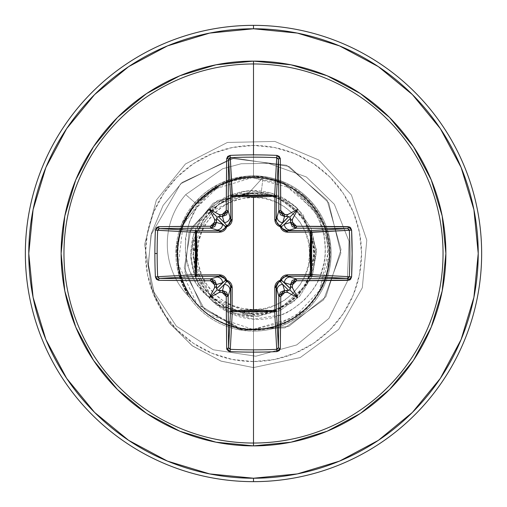 <?xml version="1.0" encoding="UTF-8"?>
<svg xmlns="http://www.w3.org/2000/svg" width="507" height="507" viewBox="0 0 507 507"><rect width="100%" height="100%" fill="white"/><g stroke="black" fill="none" stroke-linecap="round" stroke-linejoin="round"><path stroke-width="0.38" stroke-dasharray="2.54 1.9" d="M253.5 197.4L253.5 309.6C282.019 312.014 312.192 280.498 309.6 253.5C312.192 226.502 282.019 194.986 253.5 197.4A56.1 56.1 0 0 0 197.4 253.5A56.1 56.1 0 0 0 253.5 309.6L253.5 197.4L264.445 198.478L274.971 201.672L284.668 206.856L293.166 213.834L300.144 222.332L305.328 232.029L308.522 242.555L309.6 253.5L308.522 264.445L305.328 274.971L300.144 284.668L293.166 293.166L284.668 300.144L274.971 305.328L264.445 308.522L253.5 309.6L242.555 308.522L232.029 305.328L222.332 300.144L213.834 293.166L206.856 284.668L201.672 274.971L198.478 264.445L197.4 253.5L198.478 242.555L201.672 232.029L206.856 222.332L213.834 213.834L222.332 206.856L232.029 201.672L242.555 198.478L253.5 197.4M253.5 192.831L219.037 203.77L196.665 231.503L194.276 267.081L211.736 298.281L243.937 313.814L279.414 309.295L305.955 285.308L315.246 250.826L303.319 217.18L274.971 195.239L239.184 193.224L208.022 210.804L192.197 242.935L196.038 278.495L219.163 305.759L253.5 316.444L253.5 367.575L253.5 329.423C210.639 330.558 173.686 290.841 177.317 248.386C178.895 205.817 221.166 171.011 263.127 177.317L248.962 192.825L208.111 212.934L192.635 255.775L211.223 297.387L253.5 314.467C288.768 311.393 309.067 292.349 314.403 257.334C313.554 221.908 295.803 200.43 261.156 192.901L263.127 177.317L248.962 192.825L247.986 192.59L213.282 203.117L189.035 232.586L184.985 272.443L204.581 309.543L243.1 330.494L288.673 326.47L325.887 296.722L341.027 249.545L327.047 200.037L286.594 165.269L231.781 158.412L180.6 183.819L151.016 234.912L148.361 265.357L154.692 295.739L169.744 323.434L192.483 345.945L221.172 361.174L253.5 367.575L221.172 361.174L192.483 345.945L169.744 323.434L154.692 295.739L148.361 265.357L151.016 234.912L180.6 183.819L231.781 158.412L286.594 165.269L327.047 200.037L341.027 249.545L325.887 296.722L288.673 326.47L243.1 330.494L204.581 309.543L184.985 272.443L189.035 232.586L213.282 203.117L247.986 192.59L252.892 192.799L217.421 200.588L191.025 228.264L184.263 267.861L201.532 306.253L238.93 329.499L284.858 327.883L323.65 299.802L340.888 253.063L328.713 202.762L289.167 166.461L234.196 158.032L182.095 182.45L163.083 205.43L151.39 233.391L148.291 264.027L154.324 294.725L169.249 322.775L192.033 345.616L220.906 361.079L253.5 367.575L220.906 361.079L192.033 345.616L169.249 322.775L154.324 294.725L148.291 264.027L151.39 233.391L163.083 205.43L182.095 182.45L234.196 158.032L289.167 166.461L328.713 202.762L340.888 253.063L323.65 299.802L284.858 327.883L238.93 329.499L201.532 306.253L184.263 267.861L191.025 228.264L217.421 200.588L253.132 192.85L219.037 203.77L196.665 231.503L194.276 267.081L211.736 298.281L243.937 313.814L279.414 309.295L305.955 285.308L315.246 250.826L303.319 217.18L274.971 195.239L239.184 193.224L208.022 210.804L192.197 242.935L196.038 278.495L219.163 305.759L253.5 316.444L253.5 367.575L300.214 357.574L338.733 329.316L362.309 287.767L366.795 240.21L351.421 194.98L318.871 160.016L274.857 141.44L227.409 142.448L185.454 163.957L156.327 200.17L144.647 244.463L151.923 289.003L176.335 326.153L213.2 349.767L255.826 356.218L296.728 344.918L328.954 318.364L347.27 281.581L348.974 241.205L334.322 204.264L306.374 176.968L268.457 163.33L241.199 163.748L222.681 168.742L185.714 194.631A75.213 75.213 0 0 0 189.662 297.476C182.767 285.283 179.301 277.621 179.256 274.502L176.753 249.393L182.438 224.791L195.689 203.288L220.203 184.922C240.622 174.864 261.517 174.021 282.887 182.387L305.404 196.779L325.671 227.25C332.934 248.348 331.496 268.964 321.375 289.104L306.057 309.207L272.804 327.522C220 340.609 180.828 297.92 178.217 265.243C175.238 242.91 180.669 222.998 194.53 205.5L219.252 185.695L234.101 180.093L243.094 178.299L249.9 177.665C279.649 176.696 303.11 189.941 320.291 217.402C327.154 230.273 330.139 243.994 329.252 258.551C327.661 302.318 282.691 337.351 239.868 328.187C199.688 322.617 166.404 276.207 180.841 231.484C204.853 166.79 268.59 174.281 283.616 183.807L317.781 213.105L329.176 247.454L319.321 291.335C298.655 329.949 242.866 341.648 208.428 314.594C172.412 289.668 167.133 232.903 197.939 201.767C226.8 168.818 283.8 170.041 311.228 204.188C341.629 237.549 332.243 296.164 292.945 318.364C257.296 341.458 204.613 326.717 186.12 288.483C165.459 251.32 183.788 199.688 223.251 183.864C263.995 164.598 317.224 190.619 327.034 234.614C339.202 276.676 307.457 324.005 263.919 328.701C220.741 336.021 177.317 299.098 177.602 255.306C175.08 210.247 219.347 170.713 263.836 178.287C306.07 182.875 337.637 227.573 327.839 268.906C320.399 310.766 273.609 339.234 233.017 326.603C189.225 315.836 164.363 261.999 184.573 221.679L212.091 189.865L252.328 177.589L292.919 188.617L321.413 219.563C334.189 247.917 331.54 274.75 313.465 300.055C286.962 336.553 227.725 339.246 198.015 305.322C168.147 275.105 171.873 220.494 205.569 194.618C237.758 166.86 292.013 174.307 315.525 209.721C342.7 245.718 328.004 303.173 286.873 321.692C241.098 345.248 185.873 312.458 179.167 268.944C169.782 226.623 200.512 186.443 236.42 179.529C278.774 168.387 325.317 201.298 328.935 244.944C335.178 288.261 297.248 330.741 253.5 329.423C210.639 330.558 173.686 290.841 177.317 248.386C178.895 205.817 221.166 171.011 263.127 177.317L261.156 192.901L253.5 192.831L261.156 192.901C289.915 194.606 316.634 226.483 314.524 253.5C317.23 283.698 283.66 317.217 253.5 314.467L253.5 313.618A60.118 60.118 0 0 0 313.618 253.5A60.118 60.118 0 0 0 253.5 193.382A60.118 60.118 0 0 0 193.382 253.5A60.118 60.118 0 0 0 253.5 313.618L265.231 312.464L276.505 309.042L286.899 303.484L296.012 296.012L303.484 286.899L309.042 276.505L312.464 265.231L313.618 253.5L312.464 241.769L309.042 230.495L303.484 220.101L296.012 210.988L286.899 203.516L276.505 197.958L265.231 194.536L253.5 193.382L241.769 194.536L230.495 197.958L220.101 203.516L210.988 210.988L203.516 220.101L197.958 230.495L194.536 241.769L193.382 253.5L194.536 265.231L197.958 276.505L203.516 286.899L210.988 296.012L220.101 303.484L230.495 309.042L241.769 312.464L253.5 313.618M128.645 440.355L167.5 461.123L209.657 473.912L253.5 478.228A224.728 224.728 0 0 0 478.228 253.5A224.728 224.728 0 0 0 253.5 28.772L209.657 33.088L167.5 45.877L128.645 66.645M253.5 25.35A228.15 228.15 0 0 1 481.65 253.5A228.15 228.15 0 0 1 253.5 481.65A228.15 228.15 0 0 0 481.65 253.5A228.15 228.15 0 0 0 253.5 25.35A228.15 228.15 0 0 0 25.35 253.5A228.15 228.15 0 0 0 253.5 481.65A228.15 228.15 0 0 1 25.35 253.5A228.15 228.15 0 0 1 253.5 25.35M253.5 349.849L253.5 331.134A77.634 77.634 0 0 1 175.866 253.5A77.634 77.634 0 0 1 253.5 175.866L253.5 145.446A108.054 108.054 0 0 0 145.446 253.5A108.054 108.054 0 0 0 253.5 361.554A108.054 108.054 0 0 0 361.554 253.5A108.054 108.054 0 0 0 253.5 145.446L253.5 175.866A77.634 77.634 0 0 1 331.134 253.5A77.634 77.634 0 0 1 253.5 331.134L253.5 319.188L281.074 314.891C286.347 313.694 294.168 308.643 304.542 299.732C312.635 290.955 317.807 283.204 320.05 276.492L324.024 263.019L324.993 256.035L325.272 249.032L324.6 239.855L323.327 233.055L319.606 221.622C318.2 216.438 313.015 208.669 304.048 198.319C293.578 189.054 285.885 183.737 280.973 182.362L253.5 176.075L247.08 176.132L232.402 178.794L218.447 184.231L194.891 202.597L181.62 224.183L176.005 248.88L178.641 274.065L189.231 297.045A77.634 77.634 0 0 0 253.5 331.134A77.634 77.634 0 0 1 189.231 297.045L182.989 285.986L178.641 274.065L176.005 248.88L181.62 224.183L194.891 202.597C208.922 186.982 226.318 178.166 247.08 176.132A77.634 77.634 0 0 1 331.134 253.5A77.634 77.634 0 0 1 253.5 331.134A77.634 77.634 0 0 0 331.134 253.5A77.634 77.634 0 0 0 247.08 176.132M208.079 296.57L228.435 312.559L253.5 319.188L253.5 331.134A77.634 77.634 0 0 1 175.866 253.5A77.634 77.634 0 0 1 253.5 175.866L253.5 176.075C292.083 176.582 325.564 210.912 325.272 249.032C326.742 287.235 291.943 322.256 253.5 319.188C235.242 317.781 220.101 310.246 208.079 296.57C172.589 268.552 180.391 206.704 220.203 184.922L196.646 207.655L189.257 222.377L185.473 238.277L185.518 254.615L189.472 270.44L197.115 284.693L208.079 296.57C179.218 265.51 191.526 224.075 209.594 208.523L199.074 222.155L190.79 252.233C192.698 273.964 198.465 288.743 208.079 296.57M253.5 316.444L246.991 316.108L240.597 315.107L228.226 311.146L216.964 304.758L211.882 300.721L232.732 312.92L256.643 316.362L280.092 310.55L299.624 296.329L312.356 275.802L316.425 251.992L311.222 228.397L297.514 208.504C285.213 196.805 270.573 190.822 253.595 190.556L241.554 191.703L229.848 195.195L209.594 208.523L229.848 195.195L241.554 191.703C248.417 190.702 252.429 190.321 253.595 190.556L281.905 197.331L297.514 208.504L311.222 228.397L316.431 251.992L312.363 275.808L299.624 296.335L280.092 310.557L256.643 316.368L232.732 312.92L211.882 300.721L197.16 281.562L190.74 258.272L193.566 234.278L205.221 213.117L223.993 197.907L247.112 190.886L271.169 193.091L292.628 204.194L303.205 214.886L316.311 249.374L312.293 275.973L293.382 302.197L258.399 316.254L216.964 304.758L228.226 311.146L240.597 315.107L253.5 316.444M253.5 175.866A77.634 77.634 0 0 1 331.134 253.5A77.634 77.634 0 0 1 253.5 331.134L253.5 361.554L232.421 359.476L212.148 353.328L193.471 343.34L177.095 329.905L163.66 313.529L153.672 294.852L147.524 274.579L145.446 253.5L147.524 232.421L153.672 212.148L163.66 193.471L177.095 177.095L193.471 163.66L212.148 153.672L232.421 147.524L253.5 145.446L274.579 147.524L294.852 153.672L313.529 163.66L329.905 177.095L343.34 193.471L353.328 212.148L359.476 232.421L361.554 253.5L359.476 274.579L353.328 294.852L343.34 313.529L329.905 329.905L313.529 343.34L294.852 353.328L274.579 359.476L253.5 361.554M94.594 94.594L66.69 128.588M66.645 128.645L45.877 167.5L33.088 209.657L28.772 253.5L33.088 297.343L45.877 339.5L66.645 378.355M94.594 412.406L128.588 440.31M440.355 378.355L461.123 339.5L473.912 297.343L478.228 253.5L473.912 209.657L461.123 167.5L440.355 128.645L412.406 94.594L378.355 66.645L339.5 45.877L297.343 33.088L253.5 28.772A224.728 224.728 0 0 0 28.772 253.5A224.728 224.728 0 0 0 253.5 478.228L297.343 473.912L339.5 461.123L378.355 440.355M412.406 412.406L440.31 378.412M253.5 367.575L300.214 357.574L338.733 329.316L362.309 287.767L366.795 240.21L351.421 194.98L318.871 160.016L274.857 141.44L227.409 142.448L185.454 163.957L156.327 200.17L144.647 244.463L151.923 289.003L176.335 326.153L213.2 349.767L255.826 356.218L296.728 344.918L328.954 318.364L347.27 281.581L348.974 241.205L334.322 204.264L306.374 176.968L268.457 163.33L241.199 163.748L222.681 168.742L185.714 194.631L222.681 168.742L241.199 163.748L268.457 163.33L306.374 176.968L334.322 204.264L348.974 241.205L347.27 281.581L328.954 318.364L296.728 344.918L255.826 356.218L213.2 349.767L176.335 326.153L151.923 289.003L144.647 244.463L156.327 200.17L185.454 163.957L227.409 142.448L274.857 141.44L318.871 160.016L351.421 194.98L366.795 240.21L362.309 287.767L338.733 329.316L300.214 357.574L253.5 367.575L253.5 329.423L286.873 321.692C322.439 305.48 340.254 258.475 322.534 221.908C306.241 183.04 253.69 164.857 216.109 187.432C178.737 207.027 165.187 260.959 190.879 296.424C216.597 337.586 283.838 340.996 313.465 300.055C340.489 267.233 331.774 213.143 295.815 190.461C260.826 165.472 206.774 178.534 187.064 216.749C165.168 253.747 182.818 306.482 222.579 322.839C264.578 343.321 319.93 314.955 327.839 268.906L327.034 234.614C317.718 193.642 270.618 167.399 230.875 181.024C186.931 193.186 163.799 248.734 186.12 288.483C206.083 330.317 266.321 342.859 301.316 312.464C334.075 287.323 338.879 234.861 311.228 204.188C290.105 177.406 242.447 166.321 207.794 192.875C171.372 217.002 164.395 283.121 208.428 314.594L253.012 329.417L294.047 317.686L320.234 289.7L329.335 256.998L324.936 227.801L312.661 205.924L283.616 183.807L251.51 177.602L227.801 182.057L202.737 197.046L183.084 225.108L178.318 264.084L196.976 304.187L239.868 328.187C284.668 337.903 331.134 298.972 329.417 253.17C330.38 211.394 291.569 174.541 249.9 177.665L241.959 178.464L234.101 180.093C225.057 182.995 220.114 184.859 219.252 185.695L194.53 205.5C181.278 220.856 175.84 240.768 178.217 265.243C183.566 308.541 230.862 339.684 272.804 327.522C315.196 317.921 341.731 268 325.671 227.25C317.686 206.298 303.427 191.342 282.887 182.387C261.618 174.009 240.717 174.858 220.203 184.922L195.689 203.288L185.714 194.631L222.681 168.742L241.199 163.748L268.457 163.33L306.374 176.968L334.322 204.264L348.974 241.205L347.27 281.581L328.954 318.364L296.728 344.918L255.826 356.218L213.2 349.767L176.335 326.153L151.923 289.003L144.647 244.463L156.327 200.17L185.454 163.957L227.409 142.448L274.857 141.44L318.871 160.016L351.421 194.98L366.795 240.21L362.309 287.767L338.733 329.316L300.214 357.574L253.5 367.575M194.891 202.597L185.714 194.631A75.213 75.213 0 0 0 189.231 297.045A75.213 75.213 0 0 1 185.714 194.631L195.689 203.288L182.438 224.791L176.753 249.393L179.256 274.502L183.515 286.411L189.231 297.045M189.662 297.476A75.213 75.213 0 0 1 185.714 194.631M253.5 314.467L224.956 307.343L204.758 290.061L192.641 255.807L202.426 220.355L221.603 201.659L248.962 192.825M247.986 192.59L252.892 192.799M157.671 230.292L158.216 229.101L159.363 228.594M159.363 278.406L158.216 277.899M230.292 349.329L229.101 348.784L228.594 347.637M278.406 347.637L277.899 348.784M349.329 276.708L348.784 277.899L347.637 278.406M347.637 228.594L348.784 229.101M276.708 157.671L277.899 158.216L278.406 159.363M228.594 159.363L229.101 158.216M230.558 285.276L229.785 283.641M228.518 282.323L226.743 281.474M280.219 281.486L278.558 282.272M225.514 280.219L224.728 278.558M285.276 276.442L283.641 277.215M282.323 278.482L281.474 280.257M221.724 230.558L223.359 229.785M224.677 228.518L225.526 226.743M281.486 226.781L282.272 228.442M226.781 225.514L228.442 224.728M276.442 221.724L277.215 223.359M278.482 224.677L280.257 225.526"/><path stroke-width="0.76" d="M228.594 347.669L228.594 347.637A225.438 5.9 -90 0 1 228.163 296.17A1.711 0.323 179.7 0 1 226.242 296.494A1.711 0.323 -0.3 0 0 228.163 296.17L222.459 290.486L222.224 292.482L222.459 290.486L226.477 292.165L228.163 296.17L229.969 290.118L228.163 296.17A225.438 5.9 90 0 0 228.594 347.637L230.609 310.132L230.805 287.07L229.969 290.118A5.704 5.678 -163.3 0 0 224.271 284.433L218.308 290.397L217.211 289.789L216.603 288.692L222.567 282.729L216.514 284.541A225.615 19.665 90 0 0 216.559 287.951L216.603 288.692L225.533 280.295A1.711 1.698 -135 0 0 226.705 281.467L224.271 284.433L222.459 290.486A225.615 19.665 180 0 1 219.049 290.441A225.615 19.665 0 0 0 222.459 290.486L224.271 284.433L218.308 290.397L220.412 291.031L219.176 292.444A227.32 19.811 0 0 0 222.224 292.482L226.242 296.494A227.142 5.945 90 0 0 226.68 348.347L230.121 351.604A228.144 100.012 -0 0 0 253.5 352.131L253.5 349.849A226.433 99.264 180 0 1 230.292 349.329L230.121 351.604L228.815 351.307L226.952 349.551L226.68 348.347L226.242 296.494L225.057 293.673L222.224 292.482A227.32 19.811 180 0 1 219.176 292.444A169.458 119.747 138 0 1 209.385 297.615A169.458 119.747 -48 0 1 214.556 287.824A227.32 19.811 -90 0 1 214.518 284.776L213.327 281.943L210.506 280.758L158.653 280.32L156.41 279.3L155.395 276.879A228.144 100.012 -90 0 1 154.869 253.5L157.151 253.5A226.433 99.264 -90 0 1 157.671 230.292L155.395 230.121A228.144 100.012 90 0 0 154.869 253.5A228.144 100.012 -90 0 1 155.395 230.121L156.41 227.706L158.653 226.68L210.506 226.242L213.327 225.057L214.518 222.224A227.32 19.811 -90 0 1 214.556 219.176A169.458 119.747 -132 0 1 209.385 209.385A169.458 119.747 42 0 1 219.176 214.556A227.32 19.811 -0 0 1 222.224 214.518L225.057 213.327L226.242 210.506L226.68 158.653L227.7 156.41L230.121 155.395A228.144 100.012 0 0 1 253.5 154.869A228.144 100.012 0 0 1 276.879 155.395L279.294 156.41L280.32 158.653L280.758 210.506L281.943 213.327L284.776 214.518A227.32 19.811 0 0 1 287.824 214.556A169.458 119.747 -42 0 1 297.615 209.385A169.458 119.747 132 0 1 292.444 219.176A227.32 19.811 90 0 1 292.482 222.224L293.673 225.057L296.494 226.242L349.551 226.952L350.591 227.7L351.604 230.121L352.131 253.5L351.604 276.879L350.591 279.294L349.551 280.048L296.494 280.758L293.673 281.943L292.482 284.776A227.32 19.811 90 0 1 292.444 287.824A169.458 119.747 48 0 1 297.615 297.615A169.458 119.747 -138 0 1 287.824 292.444A227.32 19.811 180 0 1 284.776 292.482L281.943 293.673L280.758 296.494L280.32 348.347L279.3 350.591L276.879 351.604A228.144 100.012 180 0 1 253.5 352.131L253.5 443.042A189.542 189.542 0 0 0 443.042 253.5A189.542 189.542 0 0 0 253.5 63.958L253.5 154.869L253.5 63.958A189.542 189.542 0 0 0 63.958 253.5A189.542 189.542 0 0 0 253.5 443.042L253.5 445.881A192.381 192.381 0 0 1 61.119 253.5A192.381 192.381 0 0 1 253.5 61.119L253.5 63.958L253.5 61.119L215.969 64.814L179.877 75.758L146.618 93.541L117.466 117.466L93.541 146.618L75.758 179.877L64.814 215.969L61.119 253.5L64.814 291.031L75.758 327.123L93.541 360.382L117.466 389.534L146.618 413.459L179.877 431.242L215.969 442.186L253.5 445.881L291.031 442.186L327.123 431.242L360.382 413.459L389.534 389.534L413.459 360.382L431.242 327.123L442.186 291.031L445.881 253.5L442.186 215.969L431.242 179.877L413.459 146.618L389.534 117.466L360.382 93.541L327.123 75.758L291.031 64.814L253.5 61.119A192.381 192.381 0 0 1 445.881 253.5A192.381 192.381 0 0 1 253.5 445.881L253.5 443.042A189.542 189.542 0 0 0 443.042 253.5A189.542 189.542 0 0 0 253.5 63.958A189.542 189.542 0 0 0 63.958 253.5A189.542 189.542 0 0 0 253.5 443.042L253.5 349.849A226.433 99.264 -0 0 0 276.708 349.329L274.686 311.666L253.5 310.842L232.314 311.666L230.292 349.329A226.433 99.264 -0 0 0 253.5 349.849L253.5 352.131A228.144 100.012 180 0 1 230.121 351.604L230.286 349.329M278.406 159.331L276.391 196.868L274.889 196.323L274.832 195.341L275.935 195.835L276.391 196.868L276.195 219.93L278.837 210.83A225.438 5.9 -90 0 0 278.406 159.363L276.391 196.868A1.711 1.54 3.1 0 0 274.686 195.334L276.708 157.671A226.433 99.264 180 0 0 230.292 157.671L232.111 196.323L232.314 195.334L253.5 196.158L274.686 195.334L276.714 157.671M348.784 229.101L349.329 230.292L310.677 232.111L311.666 232.314L310.842 253.5L311.666 274.686L349.329 276.708A226.433 99.264 -90 0 0 349.329 230.292L311.666 232.314A1.711 1.54 86.9 0 0 310.132 230.609L347.637 228.594A225.438 5.9 180 0 0 296.17 228.163L287.07 230.805L310.132 230.609L347.663 228.594M347.669 278.406L310.132 276.391L310.677 274.889L311.659 274.832L311.165 275.935L310.132 276.391L287.07 276.195L296.17 278.837A225.438 5.9 -0 0 0 347.637 278.406L310.132 276.391A1.711 1.54 93.1 0 0 311.666 274.686L349.329 276.714M277.899 348.784L276.708 349.329L274.686 311.666L232.314 311.666L232.111 310.677L232.314 311.666L231.116 311.209L230.609 310.132A1.711 1.54 -176.9 0 0 232.314 311.666L230.292 349.329L228.594 347.637A1.711 0.716 179.3 0 1 226.68 348.347A1.711 0.716 -0.7 0 0 228.594 347.637L230.609 310.132A1.711 0.551 -179.5 0 0 232.111 310.677L253.5 309.885L232.111 310.677L232.206 287.564L231.845 285.2L230.748 283.014L228.987 281.284L226.756 280.244L225.71 278.007L223.98 276.245L221.8 275.155L219.436 274.794L196.323 274.889L197.115 253.538L196.323 232.111L219.436 232.206L221.8 231.845L223.986 230.748L225.716 228.987L226.756 226.756L228.993 225.71L230.755 223.98L231.845 221.8L232.206 219.436L232.111 196.323L253.5 197.115L253.5 309.885L253.5 197.115L274.889 196.323L274.794 219.436L275.155 221.8L276.252 223.986L278.013 225.716L280.244 226.756L281.29 228.993L283.02 230.755L285.2 231.845L287.564 232.206L310.677 232.111L309.885 253.462L310.677 274.889L287.564 274.794L285.2 275.155L283.014 276.252L281.284 278.013L280.244 280.244L278.007 281.29L276.245 283.02L275.155 285.2L274.794 287.564L274.889 310.677L253.5 309.885L274.889 310.677L274.686 311.666A1.711 1.54 176.9 0 0 276.391 310.132L278.406 347.637A225.438 5.9 -90 0 0 278.837 296.17L276.195 287.07L276.391 310.132L278.406 347.663M128.645 66.645L94.594 94.594L128.645 66.645L167.5 45.877L209.657 33.088L253.5 28.772A224.728 224.728 0 0 1 478.228 253.5A224.728 224.728 0 0 1 253.5 478.228L253.5 481.65A228.15 228.15 0 0 0 481.65 253.5A228.15 228.15 0 0 0 253.5 25.35L253.5 28.772L253.5 25.35A228.15 228.15 0 0 1 481.65 253.5A228.15 228.15 0 0 1 253.5 481.65A228.15 228.15 0 0 1 25.35 253.5A228.15 228.15 0 0 1 253.5 25.35A228.15 228.15 0 0 0 25.35 253.5A228.15 228.15 0 0 0 253.5 481.65L253.5 478.228A224.728 224.728 0 0 1 28.772 253.5A224.728 224.728 0 0 1 253.5 28.772L297.343 33.088L339.5 45.877L378.355 66.645L412.406 94.594L440.355 128.645L461.123 167.5L473.912 209.657L478.228 253.5L473.912 297.343L461.123 339.5L440.355 378.355L412.406 412.406L378.355 440.355L412.406 412.406M66.69 128.588L94.594 94.594M66.645 378.355L94.594 412.406L66.645 378.355L45.877 339.5L33.088 297.343L28.772 253.5L33.088 209.657L45.877 167.5L66.645 128.645M128.588 440.31L94.594 412.406M378.355 440.355L339.5 461.123L297.343 473.912L253.5 478.228L209.657 473.912L167.5 461.123L128.645 440.355M158.216 277.899L157.671 276.708L195.334 274.686L196.158 253.5L195.334 232.314L157.671 230.292A226.433 99.264 90 0 0 157.151 253.5A226.433 99.264 90 0 0 157.671 276.708L195.334 274.686A1.711 1.54 -93.1 0 0 196.868 276.391L159.363 278.406A225.438 5.9 0 0 0 210.83 278.837L219.93 276.195L196.868 276.391L159.337 278.406M253.5 352.131A228.144 100.012 -0 0 0 276.879 351.604L280.32 348.347A227.142 5.945 -90 0 0 280.758 296.494L284.776 292.482L284.541 290.486A225.615 19.665 -0 0 0 287.951 290.441L288.692 290.397L282.729 284.433L284.541 290.486L282.729 284.433L280.295 281.467A1.711 1.698 135 0 0 281.467 280.295L290.397 288.692L290.441 287.951A225.615 19.665 -90 0 0 290.486 284.541L284.433 282.729L290.397 288.692L289.789 289.789L288.692 290.397L282.729 284.433A5.704 5.678 163.3 0 0 277.031 290.118L278.837 296.17L280.517 292.171L284.541 290.486L278.837 296.17A225.438 5.9 90 0 1 278.406 347.637L276.708 349.329A226.433 99.264 180 0 1 253.5 349.849M290.486 222.459A225.615 19.665 -90 0 0 290.441 219.049L290.397 218.308L284.433 224.271L290.486 222.459L284.433 224.271L281.467 226.705A1.711 1.698 45 0 0 280.295 225.533L288.692 216.603L287.951 216.559A225.615 19.665 180 0 0 284.541 216.514L282.729 222.567L288.692 216.603L289.789 217.211L290.397 218.308L284.433 224.271A5.704 5.678 73.3 0 0 290.118 229.969L296.17 228.163L292.171 226.483L290.486 222.459L292.482 222.224A227.32 19.811 -90 0 0 292.444 219.176L291.031 220.412L290.441 219.049A225.615 19.665 90 0 1 290.486 222.459L296.17 228.163A225.438 5.9 -0 0 1 347.637 228.594L349.329 230.292A226.433 99.264 90 0 1 349.329 276.708L347.637 278.406A225.438 5.9 180 0 1 296.17 278.837L290.118 277.031A5.704 5.678 106.7 0 0 284.433 282.729L290.486 284.541L292.165 280.523L296.17 278.837L290.486 284.541A225.615 19.665 90 0 1 290.441 287.951L291.031 286.588L292.444 287.824A227.32 19.811 -90 0 0 292.482 284.776L290.486 284.541L292.482 284.776L296.494 280.758A1.711 0.323 -90.3 0 0 296.17 278.837A1.711 0.323 89.7 0 1 296.494 280.758A227.142 5.945 -0 0 0 348.347 280.32A1.711 0.716 -90.7 0 0 347.637 278.406A1.711 0.716 89.3 0 1 348.347 280.32L351.604 276.879L349.329 276.708L351.604 276.879A228.144 100.012 -90 0 0 351.604 230.121L349.329 230.292L351.604 230.121L348.347 226.68A1.711 0.716 90.7 0 1 347.637 228.594A1.711 0.716 -89.3 0 0 348.347 226.68A227.142 5.945 180 0 0 296.494 226.242A1.711 0.323 90.3 0 1 296.17 228.163A1.711 0.323 -89.7 0 0 296.494 226.242L292.482 222.224L290.486 222.459M229.101 158.216L230.292 157.671L232.314 195.334A1.711 1.54 -3.1 0 0 230.609 196.868L228.594 159.363A225.438 5.9 90 0 0 228.163 210.83L230.805 219.93L230.609 196.868L228.594 159.337M222.459 216.514A225.615 19.665 180 0 0 219.049 216.559L218.308 216.603L224.271 222.567L222.459 216.514L224.271 222.567L226.705 225.533A1.711 1.698 -45 0 0 225.533 226.705L216.603 218.308L216.559 219.049A225.615 19.665 90 0 0 216.514 222.459L222.567 224.271L216.603 218.308L217.211 217.211L218.308 216.603L224.271 222.567A5.704 5.678 -16.7 0 0 229.969 216.882L228.163 210.83L226.483 214.829L222.459 216.514L222.224 214.518A227.32 19.811 180 0 0 219.176 214.556L220.412 215.969L219.049 216.559A225.615 19.665 -0 0 1 222.459 216.514L228.163 210.83A1.711 0.323 -179.7 0 0 226.242 210.506L222.224 214.518L222.459 216.514M216.882 229.969L210.83 228.163A225.438 5.9 180 0 0 159.363 228.594L196.868 230.609L219.93 230.805L216.882 229.969A5.704 5.678 -73.3 0 0 222.567 224.271L216.514 222.459L214.835 226.477L210.83 228.163L219.93 230.805L221.705 230.565L224.74 228.429L225.533 226.705L222.567 224.271A5.704 5.678 106.7 0 1 216.882 229.969M159.331 228.594L196.868 230.609A1.711 1.54 -86.9 0 0 195.334 232.314L157.671 230.286M158.216 229.101L158.558 228.828M229.101 348.784L228.828 348.442M348.784 277.899L348.442 278.172M277.899 158.216L278.172 158.558M226.743 281.474L226.756 280.244L232.206 287.564A1.711 0.507 0.5 0 1 230.805 287.07L229.766 283.616L228.429 282.26L226.705 281.467L224.271 284.433A5.704 5.678 16.7 0 1 229.969 290.118L230.805 287.07A1.711 0.507 -179.5 0 0 232.206 287.564L232.111 310.677A1.711 0.551 0.5 0 1 230.609 310.132L230.558 285.276M216.882 277.031L210.83 278.837L214.829 280.517L216.514 284.541L222.567 282.729A5.704 5.678 -106.7 0 0 216.882 277.031A5.704 5.678 73.3 0 1 222.567 282.729L225.533 280.295L224.74 278.577L223.391 277.234L221.711 276.435L219.93 276.195L216.882 277.031M228.442 224.728L230.805 219.93L229.969 216.882A5.704 5.678 163.3 0 1 224.271 222.567L226.705 225.533L228.423 224.74L229.766 223.391L230.805 219.93A1.711 0.507 179.5 0 1 232.206 219.436L226.756 226.756L219.436 232.206L196.323 232.111L196.323 274.889L219.436 274.794L226.756 280.244L226.705 281.467L225.533 280.295L226.756 280.244L225.514 280.219M278.558 282.272L276.195 287.07L277.031 290.118A5.704 5.678 -16.7 0 1 282.729 284.433L280.295 281.467L278.577 282.26L277.234 283.609L276.435 285.289L276.391 310.132L275.884 311.209L274.686 311.666L274.889 310.677A1.711 0.551 179.5 0 0 276.391 310.132A1.711 0.551 -0.5 0 1 274.889 310.677L274.794 287.564A1.711 0.507 179.5 0 0 276.195 287.07A1.711 0.507 -0.5 0 1 274.794 287.564L280.244 280.244L280.219 281.486M281.474 280.257L280.244 280.244L281.467 280.295A1.711 1.698 -45 0 1 280.295 281.467L280.244 280.244L287.564 274.794A1.711 0.507 -89.5 0 1 287.07 276.195L283.616 277.234L282.26 278.571L281.467 280.295L284.433 282.729A5.704 5.678 -73.3 0 1 290.118 277.031L287.07 276.195L285.276 276.442M282.729 222.567L284.541 216.514L280.523 214.835L278.837 210.83L277.031 216.882A5.704 5.678 16.7 0 0 282.729 222.567A5.704 5.678 -163.3 0 1 277.031 216.882L276.195 219.93L276.435 221.705L278.571 224.74L280.295 225.533L282.729 222.567M282.272 228.442L287.07 230.805L290.118 229.969A5.704 5.678 -106.7 0 1 284.433 224.271L281.467 226.705L282.26 228.423L283.609 229.766L285.289 230.565L310.132 230.609L311.165 231.065L311.659 232.168L310.677 232.111L311.666 232.314L311.666 274.686A1.711 1.54 -86.9 0 1 311.659 274.832L310.677 274.889A1.711 0.551 -89.5 0 1 310.132 276.391L287.07 276.195A1.711 0.507 90.5 0 0 287.564 274.794L311.666 274.686L310.677 274.889L310.677 232.111A1.711 0.551 89.5 0 0 310.132 230.609A1.711 0.551 -90.5 0 1 310.677 232.111L287.564 232.206A1.711 0.507 89.5 0 0 287.07 230.805A1.711 0.507 -90.5 0 1 287.564 232.206L280.244 226.756L281.486 226.781M229.785 283.641L228.518 282.323M224.728 278.558L219.93 276.195A1.711 0.507 89.5 0 1 219.436 274.794A1.711 0.507 -90.5 0 0 219.93 276.195L196.868 276.391A1.711 0.551 89.5 0 1 196.323 274.889L196.868 276.391L195.791 275.884L195.334 274.686L196.323 274.889L195.334 274.686L195.334 232.314L196.323 232.111L195.334 232.314L195.791 231.116L196.868 230.609L196.323 232.111A1.711 0.551 90.5 0 1 196.868 230.609L219.93 230.805A1.711 0.507 -89.5 0 0 219.436 232.206A1.711 0.507 90.5 0 1 219.93 230.805L221.724 230.558M283.641 277.215L282.323 278.482M223.359 229.785L224.677 228.518M225.526 226.743L226.756 226.756L225.533 226.705L226.705 225.533L226.756 226.756L226.781 225.514M280.257 225.526L280.244 226.756L280.295 225.533A1.711 1.698 -135 0 1 281.467 226.705L280.244 226.756L274.794 219.436A1.711 0.507 -179.5 0 1 276.195 219.93L276.442 221.724M232.111 196.323L232.206 219.436A1.711 0.507 -0.5 0 0 230.805 219.93L230.609 196.868A1.711 0.551 179.5 0 1 232.111 196.323A1.711 0.551 -0.5 0 0 230.609 196.868L231.065 195.835L232.168 195.341L232.111 196.323L232.314 195.334L274.686 195.334L274.889 196.323A1.711 0.551 -179.5 0 1 276.391 196.868L276.195 219.93A1.711 0.507 0.5 0 0 274.794 219.436L274.889 196.323L253.5 197.115L232.111 196.323M277.215 223.359L278.482 224.677M274.889 196.323L274.686 195.334A1.711 1.54 -176.9 0 1 274.832 195.341L274.889 196.323M216.514 284.541L210.83 278.837A1.711 0.323 90.3 0 0 210.506 280.758L214.518 284.776L216.514 284.541L214.518 284.776A227.32 19.811 90 0 0 214.556 287.824L215.969 286.588L216.559 287.951A225.615 19.665 -90 0 1 216.514 284.541M210.506 280.758A1.711 0.323 -89.7 0 1 210.83 278.837A225.438 5.9 180 0 1 159.363 278.406A1.711 0.716 90.7 0 0 158.653 280.32A227.142 5.945 0 0 0 210.506 280.758M155.395 276.879L158.653 280.32A1.711 0.716 -89.3 0 1 159.363 278.406L157.671 276.708L155.395 276.879L157.671 276.708A226.433 99.264 -90 0 1 157.151 253.5L154.869 253.5A228.144 100.012 90 0 0 155.395 276.879M158.653 226.68L155.395 230.121L157.671 230.292L159.363 228.594A1.711 0.716 -90.7 0 1 158.653 226.68A1.711 0.716 89.3 0 0 159.363 228.594A225.438 5.9 -0 0 1 210.83 228.163A1.711 0.323 -90.3 0 1 210.506 226.242A227.142 5.945 180 0 0 158.653 226.68M210.83 228.163L216.514 222.459L214.518 222.224L210.506 226.242A1.711 0.323 89.7 0 0 210.83 228.163M216.559 219.049L215.969 220.412L214.556 219.176A227.32 19.811 90 0 0 214.518 222.224L216.514 222.459A225.615 19.665 -90 0 1 216.559 219.049L215.969 220.412L214.556 219.176A169.458 119.747 -132 0 1 209.385 209.385L217.211 217.211L216.559 219.049M276.879 351.604L276.708 349.329L276.879 351.604M280.32 348.347A1.711 0.716 -179.3 0 1 278.406 347.637A1.711 0.716 0.7 0 0 280.32 348.347M280.758 296.494A1.711 0.323 -179.7 0 1 278.837 296.17A1.711 0.323 0.3 0 0 280.758 296.494M226.242 210.506A1.711 0.323 0.3 0 1 228.163 210.83A225.438 5.9 -90 0 1 228.594 159.363A1.711 0.716 -179.3 0 0 226.68 158.653A227.142 5.945 90 0 0 226.242 210.506M287.824 292.444L286.588 291.031L287.951 290.441A225.615 19.665 180 0 1 284.541 290.486L284.776 292.482A227.32 19.811 -0 0 0 287.824 292.444L286.588 291.031L289.789 289.789L297.615 297.615A169.458 119.747 -138 0 1 287.824 292.444M230.121 155.395L226.68 158.653A1.711 0.716 0.7 0 1 228.594 159.363L230.292 157.671L230.121 155.395L230.292 157.671A226.433 99.264 0 0 1 276.708 157.671L276.879 155.395A228.144 100.012 180 0 0 253.5 154.869A228.144 100.012 180 0 0 230.121 155.395M280.32 158.653L276.879 155.395L276.708 157.671L278.406 159.363A1.711 0.716 -0.7 0 1 280.32 158.653A1.711 0.716 179.3 0 0 278.406 159.363A225.438 5.9 90 0 1 278.837 210.83A1.711 0.323 -0.3 0 1 280.758 210.506A227.142 5.945 -90 0 0 280.32 158.653M278.837 210.83L284.541 216.514L284.776 214.518L280.758 210.506A1.711 0.323 179.7 0 0 278.837 210.83M287.951 216.559L286.588 215.969L287.824 214.556A227.32 19.811 180 0 0 284.776 214.518L284.541 216.514A225.615 19.665 0 0 1 287.951 216.559L286.588 215.969L287.824 214.556A169.458 119.747 -42 0 1 297.615 209.385L289.789 217.211L287.951 216.559M216.603 288.692L217.211 289.789L209.385 297.615A169.458 119.747 -48 0 1 214.556 287.824L215.969 286.588L216.603 288.692M217.211 289.789L220.412 291.031L219.176 292.444A169.458 119.747 138 0 1 209.385 297.615L217.211 289.789M289.789 289.789L291.031 286.588L292.444 287.824A169.458 119.747 48 0 1 297.615 297.615L289.789 289.789M290.397 218.308L289.789 217.211L297.615 209.385A169.458 119.747 132 0 1 292.444 219.176L291.031 220.412L290.397 218.308M218.308 216.603L217.211 217.211L209.385 209.385A169.458 119.747 42 0 1 219.176 214.556L220.412 215.969L218.308 216.603"/></g></svg>

